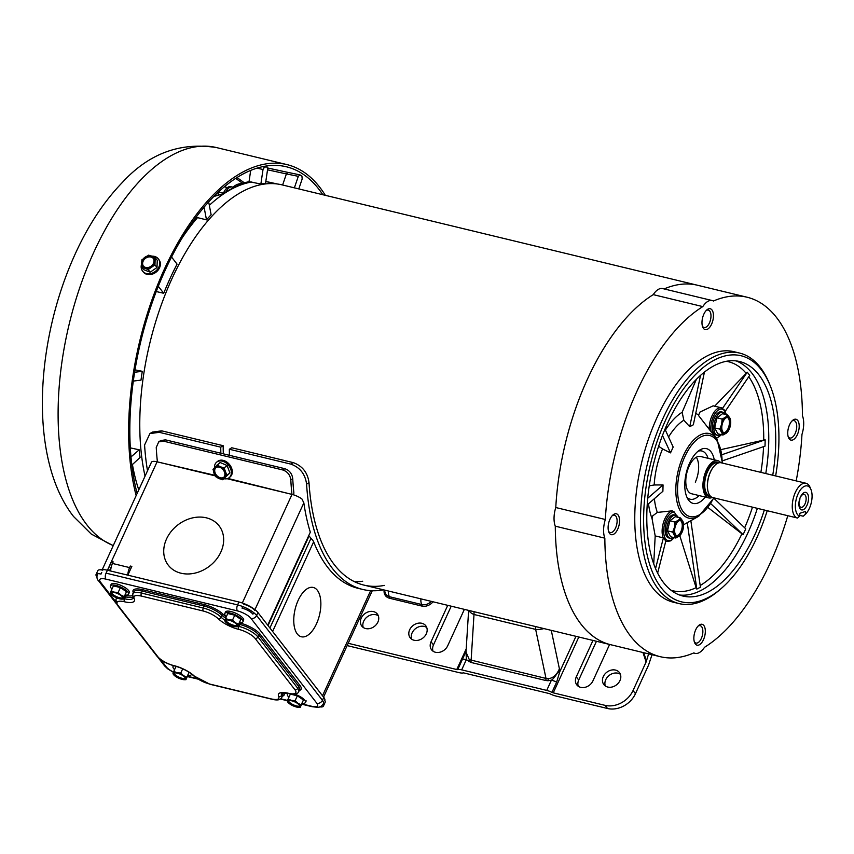 <?xml version="1.0" encoding="UTF-8"?>
<svg xmlns="http://www.w3.org/2000/svg" width="854" height="854" viewBox="0 0 854 854"><rect width="100%" height="100%" fill="white"/><g stroke="black" fill="none" stroke-linecap="round" stroke-linejoin="round"><path stroke-width="1.28" d="M605.326 519.499L555.773 507.532A19.162 9.469 103.6 0 0 555.292 526.181A184.902 91.303 103.6 0 0 610.674 644.717A184.902 91.303 103.6 0 1 581.147 624.327A184.902 91.303 -76.4 0 1 555.292 526.181L604.846 538.159A19.162 9.469 -76.4 0 1 605.326 519.499A184.902 91.303 -76.4 0 1 637.02 391.079A184.902 91.303 -76.4 0 1 702.799 306.607A19.162 9.469 -76.4 0 1 712.215 300.544A19.162 9.469 -76.4 0 1 713.421 301.024A184.902 91.303 -76.4 0 1 747.079 297.224A184.902 91.303 -76.4 0 1 802.45 415.759A19.162 9.469 -76.4 0 1 801.97 434.408A184.902 91.303 -76.4 0 1 796.195 480.898M712.215 300.544L662.661 288.577A19.162 9.469 103.6 0 0 653.246 294.63A184.902 91.303 103.6 0 0 587.456 379.112A184.902 91.303 103.6 0 0 555.773 507.532A184.902 91.303 -76.4 0 1 653.246 294.63L702.799 306.607M664.134 288.93A184.902 91.303 -76.4 0 1 697.526 285.247A184.902 91.303 103.6 0 0 664.134 288.93M747.079 297.224L282.012 184.859A184.902 91.303 103.6 0 0 173.309 275.799A184.902 91.303 103.6 0 0 145.041 476.158M175.646 676.475A7.163 2.284 24.6 0 1 173.757 674.863A7.163 2.284 24.6 0 1 173.543 674.617A7.163 2.284 24.6 0 1 173.063 673.155L173.778 671.361L177.013 672.749L180.76 673.048L183.546 675.685L186.834 677.211L185.926 679.699L184.336 679.709A7.163 2.284 24.6 0 1 182.18 679.4A7.163 2.284 24.6 0 1 175.646 676.475M173.757 674.863L173.063 673.155A7.163 2.284 24.6 0 1 177.013 672.749A7.163 2.284 24.6 0 1 183.546 675.685A7.163 2.284 24.6 0 1 186.129 679.005A7.163 2.284 24.6 0 1 184.336 679.709M191.082 673.635A9.97 3.181 24.6 0 1 191.147 674.799A9.97 3.181 24.6 0 1 187.773 675.653M174.579 669.611A9.97 3.181 24.6 0 1 173.02 666.504A9.97 3.181 24.6 0 1 173.949 665.789M187.859 671.511L189.065 672.344L185.926 679.699M173.778 671.361L176.009 666.483L178.102 666.985M189.065 672.344L186.834 677.211M182.703 668.821L180.76 673.048M181.849 678.983A6.266 1.996 24.6 0 1 176.084 676.389A6.266 1.996 24.6 0 1 173.896 673.475A6.266 1.996 24.6 0 1 177.333 673.165A6.266 1.996 24.6 0 1 183.108 675.77A6.266 1.996 24.6 0 1 185.297 678.684A6.266 1.996 24.6 0 1 181.849 678.983M174.152 673.176A6.266 1.996 -155.4 0 0 182.169 678.311A6.266 1.996 -155.4 0 0 185.35 678.3M229.224 477.632L230.164 476.863A9.97 7.27 -129.1 0 0 231.445 467.757A9.97 7.27 -129.1 0 0 223.236 460.381A9.97 7.27 -129.1 0 0 217.578 461.406L216.638 462.174A9.97 7.27 50.9 0 1 222.286 461.149A9.97 7.27 50.9 0 1 230.505 468.526A9.97 7.27 50.9 0 1 229.224 477.632A9.97 7.27 50.9 0 1 223.983 478.742M214.493 467.64A9.97 7.27 50.9 0 1 216.638 462.174M227.089 465.505L229.897 472.913L222.734 479.756L215.774 476.745L212.966 469.337L220.118 462.494L227.089 465.505L224.09 467.949L226.886 475.358L222.734 479.756M229.897 472.913L226.886 475.358M224.09 467.949L220.268 466.722A7.163 5.22 50.9 0 1 225.146 471.931A7.163 5.22 50.9 0 1 224.474 477.834A7.163 5.22 50.9 0 1 218.912 478.528A7.163 5.22 50.9 0 1 214.023 473.319A7.163 5.22 50.9 0 1 214.706 467.416A7.163 5.22 50.9 0 1 219.126 466.337A7.163 5.22 50.9 0 1 220.268 466.722L217.119 464.939M219.99 478.123A6.266 4.569 50.9 0 1 214.824 473.49A6.266 4.569 50.9 0 1 215.635 467.768A6.266 4.569 50.9 0 1 219.19 467.117A6.266 4.569 50.9 0 1 224.346 471.76A6.266 4.569 50.9 0 1 223.545 477.482A6.266 4.569 50.9 0 1 219.99 478.123M215.848 467.608A6.266 4.569 -129.1 0 0 215.315 473.308A6.266 4.569 -129.1 0 0 220.407 477.792A6.266 4.569 -129.1 0 0 223.748 477.301M806.016 483.268L721.192 462.783A17.902 8.839 103.6 0 0 709.343 474.888A17.902 8.839 103.6 0 0 709.93 495.598A17.902 8.839 103.6 0 0 712.791 497.572L797.519 518.047A17.902 8.839 -76.4 0 1 794.754 516.094A17.902 8.839 -76.4 0 1 794.156 495.384A17.902 8.839 -76.4 0 1 806.016 483.268A17.902 8.839 -76.4 0 1 808.877 485.243A17.902 8.839 -76.4 0 1 810.147 487.527L811.001 489.641A15.639 7.729 -76.4 0 1 805.301 514.375L805.557 511.429L799.888 513.275L799.622 516.211A15.639 7.729 -76.4 0 1 797.54 514.61A15.639 7.729 -76.4 0 1 798.084 493.868A15.639 7.729 -76.4 0 1 809.891 487.655A15.639 7.729 -76.4 0 1 811.001 489.641M803.262 516.147A17.902 8.839 -76.4 0 1 803.23 516.168A17.902 8.839 -76.4 0 1 803.187 516.211L799.696 515.368M797.519 518.047L799.622 516.211M805.301 514.375L803.23 516.168M807.276 493.356A9.02 4.451 -76.4 0 1 806.966 505.322A9.02 4.451 -76.4 0 1 800.155 508.909A9.02 4.451 -76.4 0 1 799.077 501.682A9.02 4.451 -76.4 0 1 799.846 498.522A9.02 4.451 -76.4 0 1 807.276 493.356M799.109 501.458A6.672 3.299 103.6 0 0 799.942 506.603A6.672 3.299 103.6 0 0 800.038 506.732A6.672 3.299 103.6 0 0 805.034 503.839A6.672 3.299 103.6 0 0 805.205 495.106A6.672 3.299 103.6 0 0 803.006 494.466A6.672 3.299 103.6 0 0 799.771 498.736M799.066 501.81A3.555 1.751 103.6 0 0 799.888 498.405M720.701 462.687A19.162 9.469 103.6 0 0 717.68 460.626A19.162 9.469 103.6 0 0 704.988 473.596A19.162 9.469 103.6 0 0 705.617 495.779A19.162 9.469 103.6 0 0 708.681 497.893A19.162 9.469 103.6 0 0 712.311 497.434M171.558 257.033L177.066 264.132A184.71 91.207 103.6 0 0 170.117 278.351A184.71 91.207 103.6 0 0 163.722 293.285L156.25 291.534M260.876 184.026L263.021 169.476L264.494 167.128L266.843 166.85L267.665 168.911L265.519 183.461A184.71 91.207 103.6 0 0 260.876 184.026L249.037 181.678L237.967 184.154C240.518 183.898 241.202 184.165 240.017 184.955A2.252 1.857 -110.6 0 0 239.173 185.03L221.848 194.136A2.252 1.729 -124.1 0 1 222.958 193.933L213.799 196.473M208.867 202.878L211.119 214.728A184.71 91.207 103.6 0 0 206.497 219.873L196.036 217.258M135.017 369.867L142.287 371.319A184.71 91.207 103.6 0 0 140.995 380.137L133.331 381.065M130.171 447.848L139.202 449.802A184.71 91.207 103.6 0 0 140.067 457.466L132.242 464.693M163.722 293.285L158.3 286.293M139.202 449.802L130.993 456.933M142.287 371.319L134.633 372.259M206.497 219.873L204.245 208.024L203.476 207.832M263.021 169.476L256.926 168.142M250.692 170.384L249.037 181.678M264.302 166.327L267.014 166.85L264.356 166.316M294.384 187.848L298.313 176.33L286.389 173.917L282.61 185.008M298.793 188.915L302.177 178.966L301.942 176.202L299.989 174.878L287.883 172.38L286.389 173.917L267.526 169.807M286.346 173.906L287.937 172.401L299.989 174.878L298.313 176.33M236.985 177.525L243.934 182.521M216.051 195.694A2.252 1.334 -102.6 0 1 216.372 195.545L216.372 195.545A2.252 1.334 -102.6 0 1 216.745 195.545M237.967 184.154A2.252 1.334 77.4 0 0 237.134 185.82M264.494 167.128L262.445 166.69M287.798 172.369L267.697 168.024M287.862 172.38L267.686 167.992M703.482 328.438A10.739 5.305 103.6 0 0 711.585 324.168A10.739 5.305 103.6 0 0 711.948 309.927A10.739 5.305 103.6 0 0 706.866 309.874A10.739 5.305 103.6 0 0 702.714 327.061A10.739 5.305 103.6 0 0 703.482 328.438M789.235 438.935A10.739 5.305 103.6 0 0 797.337 434.675A10.739 5.305 103.6 0 0 797.7 420.435A10.739 5.305 103.6 0 0 792.619 420.381A10.739 5.305 103.6 0 0 788.466 437.568A10.739 5.305 103.6 0 0 789.235 438.935M695.348 643.991A10.739 5.305 103.6 0 0 703.461 639.721A10.739 5.305 103.6 0 0 703.824 625.48A10.739 5.305 103.6 0 0 698.743 625.438A10.739 5.305 103.6 0 0 694.59 642.614A10.739 5.305 103.6 0 0 695.348 643.991M609.596 533.483A10.739 5.305 103.6 0 0 617.709 529.213A10.739 5.305 103.6 0 0 618.072 514.973A10.739 5.305 103.6 0 0 612.991 514.93A10.739 5.305 103.6 0 0 608.838 532.106A10.739 5.305 103.6 0 0 609.596 533.483M739.639 353.076L733.917 351.688A128.869 63.634 103.6 0 0 657.206 417.104A128.869 63.634 103.6 0 0 673.39 602.219L679.101 603.597A128.869 63.634 -76.4 0 1 658.53 589.388A128.869 63.634 -76.4 0 1 662.928 418.492A128.869 63.634 -76.4 0 1 739.639 353.076A128.869 63.634 -76.4 0 1 760.209 367.284A128.869 63.634 -76.4 0 1 769.411 383.713L770.265 385.827A126.616 62.523 -76.4 0 1 775.645 475.934M787.783 515.699A184.902 91.303 -76.4 0 1 704.507 647.3A19.162 9.469 -76.4 0 1 695.092 653.363A19.162 9.469 -76.4 0 1 693.886 652.894A184.902 91.303 -76.4 0 1 660.227 656.683A184.902 91.303 -76.4 0 1 604.846 538.159M702.394 326.121A8.946 4.419 103.6 0 0 702.671 326.527A8.946 4.419 103.6 0 0 704.102 327.509A8.946 4.419 103.6 0 0 709.428 322.972A8.946 4.419 103.6 0 0 709.738 311.102A8.946 4.419 103.6 0 0 708.308 310.119A8.946 4.419 103.6 0 0 706.151 310.568M788.146 436.629A8.946 4.419 103.6 0 0 788.423 437.034A8.946 4.419 103.6 0 0 789.854 438.017A8.946 4.419 103.6 0 0 795.181 433.48A8.946 4.419 103.6 0 0 795.49 421.609A8.946 4.419 103.6 0 0 794.06 420.616A8.946 4.419 103.6 0 0 791.904 421.075M694.27 641.674A8.946 4.419 103.6 0 0 694.548 642.08A8.946 4.419 103.6 0 0 695.978 643.062A8.946 4.419 103.6 0 0 701.305 638.525A8.946 4.419 103.6 0 0 701.604 626.655A8.946 4.419 103.6 0 0 700.173 625.672A8.946 4.419 103.6 0 0 698.028 626.131M608.518 531.167A8.946 4.419 103.6 0 0 608.795 531.572A8.946 4.419 103.6 0 0 610.226 532.554A8.946 4.419 103.6 0 0 615.553 528.018A8.946 4.419 103.6 0 0 615.851 516.147A8.946 4.419 103.6 0 0 614.421 515.165A8.946 4.419 103.6 0 0 612.275 515.624M767.234 510.735A126.616 62.523 -76.4 0 1 721.31 588.438L719.58 589.933A128.869 63.634 -76.4 0 1 679.101 603.597M721.31 588.438A126.616 62.523 -76.4 0 1 661.327 587.904A126.616 62.523 -76.4 0 1 665.65 419.997A126.616 62.523 -76.4 0 1 761.234 369.686A126.616 62.523 -76.4 0 1 770.265 385.827M772.742 475.23A120.638 59.566 103.6 0 0 739.607 361.53A120.638 59.566 103.6 0 0 667.796 422.773A120.638 59.566 103.6 0 0 682.944 596.06A120.638 59.566 103.6 0 0 754.755 534.828A120.638 59.566 103.6 0 0 764.341 510.03M679.784 535.661L696.127 587.669L696.811 589.1L700.429 587.2L690.865 520.801M708.083 507.628L743.097 534.679L745.766 528.85L713.891 498.245M722.463 460.818L765.013 446.14L765.173 439.789L722.046 454.68M721.16 449.567L765.173 439.789M725.259 411.276L749.716 375.344L747.282 372.205L722.559 408.297A15.788 7.793 -76.4 0 0 721.406 407.817L724.63 410.187L726.327 414.628M714.51 406.355L747.282 372.205M710.816 503.689L743.097 534.679M722.473 463.092L717.2 439.693A43.522 21.489 -76.4 0 0 716.25 438.348A43.522 21.489 -76.4 0 0 683.392 455.641A43.522 21.489 -76.4 0 0 681.908 513.35A43.522 21.489 -76.4 0 0 698.689 516.296L687.256 522.669L696.811 589.1M654.388 498.672A56.62 27.958 103.6 0 0 657.334 512.411L652.702 515.88L652.061 518.656L655.189 535.917L653.737 563.832M647.225 504.895L662.896 491.274L663.056 484.933L647.748 498.245M662.48 435.433L670.518 452.876L673.187 447.048L664.978 429.22M696.373 379.347L682.143 412.268L683.819 420.221A56.62 27.958 103.6 0 0 668.565 437.013M700.526 375.376L689.722 426.69L693.331 424.79L704.433 372.088M698.753 414.948A59.759 29.506 103.6 0 0 695.69 413.592M709.311 429.85A15.788 7.793 -76.4 0 1 712.012 415.823A15.788 7.793 -76.4 0 1 721.406 407.817L713.154 405.821L700.002 412.044A15.788 7.793 -76.4 0 0 699.618 412.834A15.788 7.793 -76.4 0 0 698.551 415.535L711.126 431.708A14.657 7.238 -76.4 0 1 716.303 411.884A14.657 7.238 -76.4 0 1 726.071 414.574M717.2 439.693L714.67 435.786A47.055 23.239 103.6 0 0 711.126 431.708M689.722 426.69L683.819 420.221M670.518 452.876L662.555 448.937A56.62 27.958 103.6 0 0 654.175 484.976L663.056 484.933M657.334 512.411L672.237 510.831L674.35 512.037A47.055 23.239 103.6 0 0 676.592 515.549M683.627 524.762L687.256 522.669M657.644 573.077L665.81 541.03L663.377 537.881L655.562 568.561M655.189 535.917L663.377 537.881M654.175 484.976L649.264 485.809M658.637 446.247L662.555 448.937M714.264 459.804A28.182 13.92 103.6 0 0 710.966 451.745A28.182 13.92 103.6 0 0 700.066 449.855A28.182 13.92 103.6 0 0 686.306 472.764A28.182 13.92 103.6 0 0 688.089 499.43A28.182 13.92 103.6 0 0 688.719 500.327A28.182 13.92 103.6 0 0 705.255 497.06M708.083 458.31A24.809 12.244 103.6 0 0 705.81 453.741A24.809 12.244 103.6 0 0 698.081 451.222M686.947 497.306A24.809 12.244 103.6 0 0 699.084 495.566M717.68 460.626L700.526 456.484A19.162 9.469 103.6 0 0 689.125 466.209A19.162 9.469 103.6 0 0 691.526 493.74L708.681 497.893M695.316 482.168A19.162 9.469 103.6 0 0 696.309 457.232M136.149 495.598A205.761 101.605 -76.4 0 1 164.149 269.661A205.761 101.605 -76.4 0 1 286.912 164.587A205.761 101.605 -76.4 0 1 319.77 187.282A205.761 101.605 -76.4 0 1 325.342 195.331M322.812 194.723A203.508 100.494 103.6 0 0 318.884 189.225A203.508 100.494 103.6 0 0 286.378 166.776A203.508 100.494 103.6 0 0 165.132 270.334A203.508 100.494 103.6 0 0 137.099 493.505M474.066 611.71L474.002 614.496L535.661 629.398L535.458 626.537M348.208 643.297L456.773 669.525A2.252 0.715 -155.4 0 0 457.755 669.589A9.02 2.882 24.6 0 1 461.683 669.856L546.731 690.406A9.02 2.882 24.6 0 1 551.951 692.348A2.252 0.715 -155.4 0 0 553.253 692.84L605.08 705.361L607.514 708.5L555.698 695.978A9.02 2.882 24.6 0 1 550.467 694.035A2.252 0.715 -155.4 0 0 549.165 693.544L464.117 673.005A2.252 0.715 -155.4 0 0 463.135 672.931A9.02 2.882 24.6 0 1 459.217 672.664L347.151 645.592M468.632 610.396L466.006 652.104L469.326 659.672L546.016 678.439A2.252 1.11 -76.4 0 1 545.642 680.478L548.054 680.745A2.252 0.907 89.2 0 0 548.044 678.684L546.016 678.439L535.661 629.398A11.273 4.558 -11.9 0 0 543.913 628.587M469.027 610.493A11.273 6.149 3.6 0 0 474.002 614.496L471.12 660.345A2.252 1.11 103.6 0 1 470.735 662.384L545.642 680.478M551.951 692.348L556.637 682.122L559.754 671.756L559.413 668.863L557.619 672.568C555.1 676.688 553.029 679.218 551.406 680.179L546.731 690.406M363.26 627.487A9.842 7.964 142.2 0 1 365.95 617.976A9.842 7.964 142.2 0 1 375.899 614.731A9.842 7.964 142.2 0 1 378.322 615.809M411.671 639.187A9.842 7.964 142.2 0 1 414.361 629.665A9.842 7.964 142.2 0 1 424.31 626.43A9.842 7.964 142.2 0 1 426.733 627.498M433.053 651.207A9.842 7.964 142.2 0 1 433.48 644.919L451.211 606.191M605.326 685.976A9.842 7.964 142.2 0 1 608.005 676.453A9.842 7.964 142.2 0 1 617.954 673.219A9.842 7.964 142.2 0 1 620.388 674.286M578.286 686.296A9.842 7.964 142.2 0 1 578.724 680.008L596.455 641.279M607.514 708.5A22.546 18.244 -37.8 0 0 635.472 693.672L648.56 665.095L652.018 654.708M466.081 651.292L457.755 669.589M548.044 678.684C552.922 678.279 556.712 675.002 559.413 668.863L551.278 630.369M365.683 628.555A9.842 7.964 142.2 0 1 361.797 626.11A9.842 7.964 142.2 0 1 362.694 615.745A9.842 7.964 142.2 0 1 373.454 611.592A9.842 7.964 142.2 0 1 377.351 614.037A9.842 7.964 142.2 0 1 376.454 624.402A9.842 7.964 142.2 0 1 365.683 628.555M414.105 640.254A9.842 7.964 142.2 0 1 410.208 637.81A9.842 7.964 142.2 0 1 411.105 627.444A9.842 7.964 142.2 0 1 421.865 623.292A9.842 7.964 142.2 0 1 425.762 625.736A9.842 7.964 142.2 0 1 424.865 636.102A9.842 7.964 142.2 0 1 414.105 640.254M464.362 609.372L447.688 645.805A9.842 7.964 142.2 0 1 435.487 652.275A9.842 7.964 142.2 0 1 431.59 649.83A9.842 7.964 142.2 0 1 431.046 641.781L447.731 605.347M642.934 652.509L646.115 661.957L633.038 690.534A22.546 18.244 142.2 0 1 605.08 705.361M615.52 670.08A9.842 7.964 -37.8 0 0 604.749 674.233A9.842 7.964 -37.8 0 0 603.853 684.598A9.842 7.964 -37.8 0 0 607.749 687.043A9.842 7.964 -37.8 0 0 618.52 682.89A9.842 7.964 -37.8 0 0 619.406 672.525A9.842 7.964 -37.8 0 0 615.52 670.08M592.964 640.436L576.279 676.87A9.842 7.964 -37.8 0 0 576.824 684.919A9.842 7.964 -37.8 0 0 580.72 687.363A9.842 7.964 -37.8 0 0 592.922 680.894L609.607 644.46M556.637 682.122A9.02 2.882 -155.4 0 0 551.406 680.179L548.054 680.745M461.683 669.856L466.359 659.63A9.02 2.882 -155.4 0 0 462.441 659.363M646.115 661.957L648.859 653.139M470.735 662.384L466.359 659.63L466.028 651.805M575.97 636.337L559.754 671.756A9.02 2.808 173.6 0 1 557.619 672.568M294.513 694.121A9.97 3.181 24.6 0 1 305.508 702.426A9.97 3.181 24.6 0 1 302.135 703.28M288.94 697.238A9.97 3.181 24.6 0 1 287.382 694.131A9.97 3.181 24.6 0 1 288.3 693.416M288.129 698.988L290.371 694.11L297.352 695.796L303.426 699.97L300.277 707.325L298.686 707.336A7.163 2.284 24.6 0 1 296.541 707.037A7.163 2.284 24.6 0 1 290.008 704.102A7.163 2.284 24.6 0 1 288.108 702.5A7.163 2.284 24.6 0 1 287.424 700.782L288.129 698.988L291.374 700.387L295.121 700.675L297.352 695.796M288.108 702.5L287.424 700.782A7.163 2.284 24.6 0 1 291.374 700.387A7.163 2.284 24.6 0 1 297.907 703.312L301.195 704.849L300.277 707.325M303.426 699.97L301.195 704.849M295.121 700.675L297.907 703.312A7.163 2.284 24.6 0 1 300.491 706.642A7.163 2.284 24.6 0 1 298.686 707.336M296.21 706.621A6.266 1.996 24.6 0 1 290.445 704.016A6.266 1.996 24.6 0 1 288.257 701.102A6.266 1.996 24.6 0 1 291.694 700.803A6.266 1.996 24.6 0 1 297.47 703.397A6.266 1.996 24.6 0 1 299.647 706.322A6.266 1.996 24.6 0 1 296.21 706.621M288.513 700.803A6.266 1.996 -155.4 0 0 296.519 705.938A6.266 1.996 -155.4 0 0 299.711 705.927M254.705 610.29A9.02 2.882 -155.4 0 0 243.828 604.269M322.812 704.24A9.02 2.882 24.6 0 1 323.388 706.162L325.171 702.266A9.02 2.882 -155.4 0 0 324.595 700.355M102.779 570.184A9.02 2.882 -155.4 0 0 97.836 570.621L96.054 574.507A9.02 2.882 24.6 0 1 101.007 574.069L101.733 572.479M242.771 606.575L242.045 608.155A9.02 2.882 24.6 0 1 252.923 614.186L253.649 612.596M323.388 706.162A9.02 2.882 24.6 0 1 319.748 706.856M96.054 574.507A9.02 2.882 24.6 0 0 96.63 576.418L96.908 576.781M128.548 594.213L129.242 592.676A9.97 3.181 -155.4 0 0 128.612 590.562A9.97 3.181 -155.4 0 0 119.005 584.627A9.97 3.181 -155.4 0 0 111.127 584.382L110.422 585.908A9.97 3.181 24.6 0 1 118.311 586.154A9.97 3.181 24.6 0 1 127.908 592.1A9.97 3.181 24.6 0 1 128.548 594.213A9.97 3.181 24.6 0 1 125.175 595.057M111.981 589.014A9.97 3.181 24.6 0 1 111.063 588.022A9.97 3.181 24.6 0 1 110.422 585.908M111.18 590.765L113.411 585.887L120.403 587.573L126.477 591.747L123.328 599.102L121.738 599.124A7.163 2.284 24.6 0 1 119.581 598.814A7.163 2.284 24.6 0 1 113.048 595.889A7.163 2.284 24.6 0 1 111.159 594.277A7.163 2.284 24.6 0 1 110.945 594.032A7.163 2.284 24.6 0 1 110.465 592.559L111.18 590.765L114.425 592.164L118.162 592.452L120.948 595.089L124.236 596.626L123.328 599.102M126.477 591.747L124.236 596.626M120.403 587.573L118.162 592.452M111.159 594.277L110.465 592.559A7.163 2.284 24.6 0 1 114.425 592.164A7.163 2.284 24.6 0 1 120.948 595.089A7.163 2.284 24.6 0 1 123.531 598.419A7.163 2.284 24.6 0 1 121.738 599.124M122.293 596.765A6.266 1.996 24.6 0 1 122.698 598.099A6.266 1.996 24.6 0 1 117.745 597.939A6.266 1.996 24.6 0 1 111.703 594.213A6.266 1.996 24.6 0 1 111.308 592.879A6.266 1.996 24.6 0 1 116.261 593.039A6.266 1.996 24.6 0 1 122.293 596.765M111.564 592.591A6.266 1.996 -155.4 0 0 112.013 593.53A6.266 1.996 -155.4 0 0 117.51 597.063A6.266 1.996 -155.4 0 0 122.752 597.715M383.563 589.847A189.417 93.534 -76.4 0 1 362.79 589.463A189.417 93.534 -76.4 0 1 306.586 484.133C305.252 474.087 300 467.416 290.808 464.106L229.342 449.247A189.417 93.534 103.6 0 0 229.427 455.31M220.855 453.239A189.417 93.534 -76.4 0 1 220.759 447.176L159.292 432.327L149.92 433.586L144.582 444.987A189.417 93.534 103.6 0 0 147.518 470.757M354.57 581.734A184.902 91.303 103.6 0 0 362.694 581.243M306.586 484.133L309.009 482.638A184.902 91.303 103.6 0 0 363.847 585.075A184.902 91.303 103.6 0 0 384.385 585.406M220.759 447.176L223.172 445.692L161.705 430.843L152.322 432.103L149.92 433.586M223.321 453.826A184.902 91.303 -76.4 0 1 223.172 445.692M229.342 449.247L231.754 447.763L293.221 462.612C302.401 465.932 307.664 472.604 309.009 482.638M316.45 623.9A25.364 12.522 103.6 0 0 313.269 587.456A25.364 12.522 103.6 0 0 298.174 600.33A25.364 12.522 103.6 0 0 301.355 636.774A25.364 12.522 103.6 0 0 316.45 623.9A25.364 12.522 -76.4 0 1 301.355 636.774A25.364 12.522 -76.4 0 1 298.174 600.33A25.364 12.522 -76.4 0 1 313.269 587.456A25.364 12.522 -76.4 0 1 316.45 623.9M722.932 412.226L721.438 411.863A11.86 5.85 103.6 0 0 713.581 419.89A11.86 5.85 103.6 0 0 713.976 433.608A11.86 5.85 103.6 0 0 715.865 434.91L717.371 435.273A11.86 5.85 -76.4 0 1 715.471 433.971A11.86 5.85 -76.4 0 1 715.086 420.253A11.86 5.85 -76.4 0 1 722.932 412.226A11.86 5.85 -76.4 0 1 724.832 413.539A11.86 5.85 -76.4 0 1 725.377 414.403M720.53 434.462A11.86 5.85 -76.4 0 1 717.371 435.273M729.658 428.142L726.37 433.138L722.943 435.038L717.808 433.8L714.659 427.875L716.997 417.83L722.495 413.71L727.629 414.948L729.882 418.065L730.661 423.744M714.659 427.875L719.794 429.124L721.641 424.257L722.132 419.068L716.997 417.83M722.943 435.038L719.794 429.124M722.132 419.068L725.558 417.168L727.629 414.948M721.641 424.257A8.935 4.409 -76.4 0 1 725.558 417.168A8.935 4.409 -76.4 0 1 729.882 418.065A8.935 4.409 -76.4 0 1 730.554 424.609A8.935 4.409 -76.4 0 1 730.287 426.05A8.935 4.409 -76.4 0 1 729.796 427.747A8.935 4.409 -76.4 0 1 726.37 433.138A8.935 4.409 -76.4 0 1 722.441 432.85A8.935 4.409 -76.4 0 1 722.046 432.241A8.935 4.409 -76.4 0 1 721.641 424.257M729.049 418.417A7.814 3.864 -76.4 0 1 729.305 427.47A7.814 3.864 -76.4 0 1 724.128 432.754A7.814 3.864 -76.4 0 1 722.879 431.889A7.814 3.864 -76.4 0 1 722.623 422.847A7.814 3.864 -76.4 0 1 727.8 417.553A7.814 3.864 -76.4 0 1 729.049 418.417M723.776 432.636A7.814 3.864 103.6 0 0 728.697 426.936A7.814 3.864 103.6 0 0 728.323 418.246A7.814 3.864 103.6 0 0 727.427 417.499M242.91 621.84L243.603 620.314A9.97 3.181 -155.4 0 0 242.974 618.2A9.97 3.181 -155.4 0 0 233.366 612.254A9.97 3.181 -155.4 0 0 225.488 612.008L224.783 613.546A9.97 3.181 24.6 0 1 232.672 613.78A9.97 3.181 24.6 0 1 242.269 619.726A9.97 3.181 24.6 0 1 242.91 621.84A9.97 3.181 24.6 0 1 239.536 622.694M226.342 616.652A9.97 3.181 24.6 0 1 225.424 615.659A9.97 3.181 24.6 0 1 224.783 613.546M225.541 618.403L227.772 613.524L234.765 615.211L240.839 619.374L237.69 626.74L236.099 626.751A7.163 2.284 24.6 0 1 233.943 626.441A7.163 2.284 24.6 0 1 227.41 623.516A7.163 2.284 24.6 0 1 225.52 621.904A7.163 2.284 24.6 0 1 224.826 620.185L225.541 618.403L228.776 619.79L232.523 620.089L234.765 615.211M225.52 621.904L224.826 620.185A7.163 2.284 24.6 0 1 228.776 619.79A7.163 2.284 24.6 0 1 235.309 622.726L238.597 624.253L237.69 626.74M240.839 619.374L238.597 624.253M232.523 620.089L235.309 622.726A7.163 2.284 24.6 0 1 237.892 626.046A7.163 2.284 24.6 0 1 236.099 626.751M236.654 624.402A6.266 1.996 24.6 0 1 237.06 625.726A6.266 1.996 24.6 0 1 232.096 625.576A6.266 1.996 24.6 0 1 226.064 621.84A6.266 1.996 24.6 0 1 225.659 620.506A6.266 1.996 24.6 0 1 230.623 620.666A6.266 1.996 24.6 0 1 236.654 624.402M225.915 620.217A6.266 1.996 -155.4 0 0 226.374 621.157A6.266 1.996 -155.4 0 0 231.872 624.69A6.266 1.996 -155.4 0 0 237.113 625.341M206.369 517.834A32.132 25.994 142.2 0 1 219.072 525.818A32.132 25.994 142.2 0 1 216.158 559.648A32.132 25.994 142.2 0 1 181.016 573.215A32.132 25.994 142.2 0 1 168.302 565.22A32.132 25.994 142.2 0 1 171.227 531.401A32.132 25.994 142.2 0 1 206.369 517.834A32.132 25.994 142.2 0 1 219.072 525.818A32.132 25.994 142.2 0 1 216.158 559.648A32.132 25.994 142.2 0 1 181.016 573.215A32.132 25.994 142.2 0 1 168.302 565.22A32.132 25.994 142.2 0 1 171.227 531.401A32.132 25.994 142.2 0 1 206.369 517.834M107.444 570.237L157.083 461.811A10.376 3.309 -155.4 0 0 151.393 462.302L102.288 569.554M362.79 589.463L358.018 588.31A189.417 93.534 -76.4 0 1 313.664 541.778L312.628 539.974A10.376 3.309 24.6 0 0 312.03 539.472L310.995 538.276A189.417 157.616 -95.7 0 1 309.073 535.992L268.049 625.576M157.083 461.811L214.93 475.315M227.869 478.432L292.025 494.413A10.376 3.309 -155.4 0 1 301.91 498.949L303.843 502.867A189.417 93.534 -76.4 0 0 310.312 532.181L267.74 625.171M107.625 570.28L111.639 561.526L113.166 561.889L112.45 563.448A10.376 5.124 103.6 0 0 110.657 571.016M130.32 566.042L129.605 567.59A10.376 5.124 -76.4 0 0 127.812 575.158L131.847 566.405L130.32 566.042L131.388 567.408M109.493 570.739L111.266 566.875M111.639 561.526L112.707 562.893M291.919 493.911A193.025 95.317 -76.4 0 1 290.808 479.959L292.741 478.656A189.417 93.534 103.6 0 0 293.819 492.192A4.089 2.018 -76.4 0 1 293.573 494.84M290.808 479.959C290.147 474.941 287.499 471.621 282.866 469.988L163.552 441.166L158.705 441.892L156.25 447.453A193.025 95.317 103.6 0 0 157.349 461.395M292.741 478.656C292.068 473.639 289.421 470.308 284.798 468.686L165.484 439.853L160.637 440.589L158.705 441.892M225.958 191.509A11.86 5.85 -76.4 0 1 232.224 187.026A11.86 5.85 -76.4 0 1 233.302 187.528M232.224 187.026L230.729 186.663A11.86 5.85 103.6 0 0 223.502 193.036M224.474 186.855L227.442 187.57M223.3 193.175L219.083 192.161L218.293 194.2A8.935 4.409 103.6 0 0 217.983 195.214M220.193 190.367L219.083 192.161M142.575 271.092L143.216 271.914A9.97 8.06 -37.8 0 0 151.67 274.326A9.97 8.06 -37.8 0 0 159.517 267.846A9.97 8.06 -37.8 0 0 158.961 259.701L158.332 258.879A9.97 8.06 142.2 0 1 158.876 267.024A9.97 8.06 142.2 0 1 151.03 273.504A9.97 8.06 142.2 0 1 142.575 271.092A9.97 8.06 142.2 0 1 141.497 264.409M151.873 256.168A9.97 8.06 142.2 0 1 158.332 258.879M155.214 257.673L157.264 260.299L156.997 267.515L150.187 272.202L143.643 269.661L141.604 267.035L141.871 259.819L148.681 255.143L155.214 257.673L154.958 264.889L148.148 269.576L141.604 267.035M150.187 272.202L148.148 269.576M156.997 267.515L154.958 264.889M141.508 263.128A7.163 5.797 142.2 0 1 145.041 257.182A7.163 5.797 142.2 0 1 151.009 255.89A7.163 5.797 142.2 0 1 151.713 256.115A7.163 5.797 142.2 0 1 154.862 260.982A7.163 5.797 142.2 0 1 151.318 266.939A7.163 5.797 142.2 0 1 144.646 268.007A7.163 5.797 142.2 0 1 141.508 263.128M142.885 260.78A6.266 5.071 142.2 0 1 147.817 256.702A6.266 5.071 142.2 0 1 153.133 258.218A6.266 5.071 142.2 0 1 153.474 263.342A6.266 5.071 142.2 0 1 148.543 267.409A6.266 5.071 142.2 0 1 143.237 265.904A6.266 5.071 142.2 0 1 142.885 260.78M153.272 258.41A6.266 5.071 -37.8 0 0 147.977 257.107A6.266 5.071 -37.8 0 0 143.173 261.143A6.266 5.071 -37.8 0 0 143.376 266.074M675.781 515.218L674.286 514.855A11.86 5.85 103.6 0 0 667.23 520.876A11.86 5.85 103.6 0 0 668.714 537.903L670.219 538.266A11.86 5.85 -76.4 0 1 668.725 521.228A11.86 5.85 -76.4 0 1 675.781 515.218A11.86 5.85 -76.4 0 1 678.225 517.385M673.379 537.444A11.86 5.85 -76.4 0 1 670.219 538.266M682.57 530.964L679.218 536.131L675.792 538.031L670.657 536.782L667.508 530.868L669.846 520.823L675.343 516.691L680.478 517.93L682.73 521.057L683.51 526.726M669.846 520.823L674.98 522.061L678.407 520.161L680.478 517.93M667.508 530.868L672.642 532.106L674.489 527.249L674.98 522.061M675.792 538.031L672.642 532.106M683.403 527.591A8.935 4.409 -76.4 0 0 682.73 521.057A8.935 4.409 -76.4 0 0 678.407 520.161A8.935 4.409 -76.4 0 0 674.489 527.249A8.935 4.409 -76.4 0 0 674.895 535.234A8.935 4.409 -76.4 0 0 679.218 536.131A8.935 4.409 -76.4 0 0 682.026 532.298A8.935 4.409 103.6 0 0 682.645 530.729A8.935 4.409 103.6 0 0 683.136 529.042A8.935 4.409 -76.4 0 0 683.403 527.591L683.413 527.569M675.994 524.516A7.814 3.864 -76.4 0 1 680.649 520.545A7.814 3.864 -76.4 0 1 681.631 531.775A7.814 3.864 -76.4 0 1 676.976 535.746A7.814 3.864 -76.4 0 1 675.994 524.516M676.624 535.618A7.814 3.864 103.6 0 0 680.905 531.594A7.814 3.864 103.6 0 0 680.275 520.492M209.636 684.033C203.487 682.357 198.395 679.731 194.381 676.154A18.041 5.754 -155.4 0 0 174.035 665.65A13.525 4.313 24.6 0 1 157.723 656.598L117.905 605.283A13.525 4.313 24.6 0 1 124.46 601.771A18.041 5.754 -155.4 0 0 134.121 598.505C133.149 595.686 135.562 594.875 141.369 596.071L203.22 611.005C209.369 612.692 214.461 615.318 218.475 618.894A18.041 5.754 -155.4 0 0 238.821 629.398A13.525 4.313 24.6 0 1 255.132 638.44L294.95 689.754A13.525 4.313 24.6 0 1 288.396 693.277A18.041 5.754 -155.4 0 0 278.735 696.533C279.717 699.362 277.294 700.173 271.487 698.978L209.636 684.033A2.252 1.11 -76.4 0 0 209.999 684.278L193.698 675.824A2.252 1.601 -45.7 0 0 194.381 676.154M301.857 703.899L311.39 706.205A11.273 3.597 -155.4 0 0 316.855 703.269L251.023 618.445A4.505 3.651 -37.8 0 0 256.616 615.478L257.951 612.564A15.788 5.039 -155.4 0 0 238.928 602.006L237.593 604.92A4.505 2.231 103.6 0 0 237.433 610.898L105.917 579.129A11.273 3.597 -155.4 0 0 100.452 582.065L115.568 601.536M257.951 612.564L323.773 697.387L322.438 700.301L256.616 615.478A15.788 5.039 -155.4 0 0 237.593 604.92L106.077 573.151L107.412 570.226A15.788 5.039 -155.4 0 0 100.366 569.81M324.819 700.675A15.788 5.039 -155.4 0 0 323.773 697.387M107.412 570.226L238.928 602.006M707.688 489.652A16.995 8.391 -76.4 0 1 707.454 482.948A16.995 8.391 -76.4 0 1 713.047 467.501M718.289 463.007L717.744 462.879A16.995 8.391 103.6 0 0 704.785 482.307A16.995 8.391 103.6 0 0 707.048 494.039A16.995 8.391 103.6 0 0 709.759 495.918L710.314 496.046M710.774 496.505A17.678 8.732 -76.4 0 1 706.205 494.487A17.678 8.732 -76.4 0 1 703.856 482.275A17.678 8.732 -76.4 0 1 718.919 462.815M265.797 181.603L269.981 182.361A184.517 91.111 103.6 0 0 265.786 181.635M251.898 181.966A184.517 91.111 103.6 0 0 209.337 205.323M197.573 217.567A184.517 91.111 103.6 0 0 182.18 237.914M138.775 489.865A184.517 91.111 -76.4 0 1 132.434 464.512M240.017 184.955A184.496 91.1 103.6 0 0 222.958 193.933M679.506 595.003A120.638 59.566 103.6 0 0 747.784 533.142A120.638 59.566 103.6 0 0 757.37 508.343M765.771 473.554A120.638 59.566 103.6 0 0 751.904 373.155A120.638 59.566 103.6 0 0 736.073 360.9M671.03 590.221A117.831 58.189 103.6 0 0 696.127 587.669M700.184 585.502A117.831 58.189 103.6 0 0 741.891 533.878M744.667 527.793A117.831 58.189 103.6 0 0 752.481 507.169M760.882 472.369A117.831 58.189 103.6 0 0 763.561 446.642M763.732 440.002A117.831 58.189 103.6 0 0 748.766 376.753M746.033 373.187A117.831 58.189 103.6 0 0 726.348 361.295M648.517 503.775A64.594 31.897 103.6 0 0 652.061 518.656M682.143 412.268A64.594 31.897 103.6 0 0 665.394 430.128M665.757 541.233L666.835 541.489A15.788 7.793 -76.4 0 1 665.8 541.073M663.248 537.86A15.788 7.793 -76.4 0 1 664.86 518.816A15.788 7.793 -76.4 0 1 672.237 510.831M721.224 434.622A14.657 7.238 -76.4 0 1 715.93 437.739M713.72 497.797A41.718 20.603 -76.4 0 1 683.381 511.984A41.718 20.603 -76.4 0 1 684.812 456.666A41.718 20.603 -76.4 0 1 716.303 440.088A41.718 20.603 -76.4 0 1 722.132 463.007M674.073 537.614A14.657 7.238 -76.4 0 1 665.714 539.013A14.657 7.238 -76.4 0 1 665.042 522.616A14.657 7.238 -76.4 0 1 674.35 512.037M113.283 545.535A205.761 101.605 -76.4 0 1 86.884 524.868A205.761 101.605 -76.4 0 1 80.062 286.773A205.761 101.605 -76.4 0 1 216.393 147.55C180.194 141.945 148.863 153.56 122.41 182.404C104.391 201.032 88.933 224.271 76.049 252.111C66.206 273.387 58.392 295.954 52.628 319.812C34.448 395.455 39.892 473.415 73.508 516.457L91.303 534.092L113.219 545.674M456.773 669.525L466.209 648.923M578.809 637.02L553.253 692.84M433.48 644.919L431.046 641.781M635.472 693.672L633.038 690.534M384.161 589.986A10.152 8.209 -37.8 0 0 389.52 598.238L421.919 606.073A10.152 8.209 -37.8 0 0 433.01 601.792M578.724 680.008L576.279 676.87M468.579 661.54A2.252 1.26 119.5 0 0 469.326 659.672M643.713 652.702L646.457 660.857M421.919 606.073A1.132 0.555 103.6 0 0 421.961 604.579A9.02 7.302 -37.8 0 0 431.291 601.376M389.52 598.238A1.132 0.555 103.6 0 0 389.552 596.743L421.961 604.579A7.889 3.896 103.6 0 1 420.937 598.878M384.204 589.997L385.987 594.501A9.02 7.302 -37.8 0 0 389.552 596.743A7.889 3.896 103.6 0 1 388.527 591.043M159.292 432.327L161.705 430.843M290.808 464.106L293.221 462.612M370.625 590.658L322.513 695.754M313.664 541.778L272.607 631.448M310.995 538.276L269.917 627.989M291.833 494.359L227.036 478.71M215.229 475.849L157.275 461.854M112.45 563.448L129.605 567.59M242.312 602.999L292.025 494.413M254.951 609.649L303.843 502.867M163.552 441.166L165.484 439.853M284.798 468.686L282.866 469.988M193.698 675.824C188.734 671.383 182.297 668.074 174.397 665.896A2.252 1.11 -76.4 0 1 174.035 665.65M157.723 656.598A2.252 1.825 142.2 0 1 156.826 656.043L117.009 604.728A2.252 1.825 -37.8 0 0 117.905 605.283M209.999 684.278L271.85 699.223A2.252 1.11 -76.4 0 1 271.487 698.978M271.85 699.223C277.454 700.622 280.795 699.981 281.852 697.323A15.788 5.039 -155.4 0 0 281.639 695.231A2.252 1.996 154.2 0 1 278.735 696.533M281.852 697.323L282.738 695.38A15.788 5.039 -155.4 0 0 282.535 693.288L281.639 695.231A15.788 5.039 24.6 0 1 281.404 693.213L288.759 693.523A2.252 1.11 -76.4 0 1 288.396 693.277M288.759 693.523C294.352 694.91 297.694 694.27 298.761 691.623A15.788 5.039 -155.4 0 0 297.747 688.271A2.252 1.825 142.2 0 1 294.95 689.754M298.761 691.623L299.647 689.68A15.788 5.039 -155.4 0 0 298.644 686.328L297.747 688.271L257.929 636.956A2.252 1.825 142.2 0 1 255.132 638.44M238.842 624.221A15.788 5.039 -155.4 0 0 239.793 624.466A15.788 5.039 -155.4 0 1 258.815 635.013A1.132 0.907 142.2 0 1 260.214 634.276L300.042 685.591A1.132 0.907 142.2 0 0 298.644 686.328L258.815 635.013L257.929 636.956A15.788 5.039 -155.4 0 0 238.896 626.409A2.252 1.11 103.6 0 0 238.821 629.398M224.837 620.175A15.788 5.039 24.6 0 1 221.101 617.207A2.252 1.601 134.3 0 1 218.475 618.894M239.451 622.876A14.657 4.676 -155.4 0 0 239.825 622.972A1.132 0.555 103.6 0 1 239.793 624.466L238.896 626.409A15.788 5.039 24.6 0 1 237.946 626.163M225.637 618.179A15.788 5.039 -155.4 0 1 221.987 615.264L221.101 617.207A15.788 5.039 -155.4 0 0 203.295 608.016A2.252 1.11 103.6 0 0 203.22 611.005M133.32 592.687A16.909 5.391 24.6 0 1 142.383 589.634A1.132 0.555 103.6 0 1 142.34 591.128A15.788 5.039 -155.4 0 0 133.672 591.897L132.786 593.84A15.788 5.039 -155.4 0 1 141.454 593.071L142.34 591.128L204.191 606.073A1.132 0.555 103.6 0 0 204.223 604.579A16.909 5.391 24.6 0 1 223.3 614.432A1.132 0.801 134.3 0 0 221.987 615.264A15.788 5.039 -155.4 0 0 204.191 606.073L203.295 608.016L141.454 593.071A2.252 1.11 103.6 0 0 141.369 596.071M132.786 593.84L132.989 597.544A2.252 1.996 -25.8 0 0 134.121 598.505M133.171 598.088A15.788 5.039 24.6 0 1 124.545 598.771A2.252 1.11 103.6 0 0 124.46 601.771M132.808 597.138A15.788 5.039 -155.4 0 1 125.431 596.829L124.545 598.771A15.788 5.039 -155.4 0 0 123.574 598.558M117.799 598.28A15.788 5.039 -155.4 0 0 115.877 599.54L117.009 604.728M125.09 595.249A16.909 5.391 24.6 0 1 125.463 595.334A1.132 0.555 103.6 0 1 125.431 596.829A15.788 5.039 -155.4 0 0 124.47 596.615M284.072 692.818A16.909 5.391 24.6 0 1 282.375 696.17M300.042 685.591A16.909 5.391 24.6 0 1 299.284 690.47M239.825 622.972A16.909 5.391 24.6 0 1 260.214 634.276M223.3 614.432A14.657 4.676 -155.4 0 0 226.257 616.834M142.383 589.634L204.223 604.579M125.463 595.334A14.657 4.676 -155.4 0 0 132.455 595.569M116.4 598.376A16.909 5.391 24.6 0 1 116.112 597.597M251.023 618.445A11.273 3.597 -155.4 0 0 237.433 610.898M160.531 659.48L166.274 666.889A11.273 3.597 -155.4 0 0 173.49 672.066M187.496 676.272L197.199 678.61M280.667 698.775L287.552 700.44M316.855 703.269A4.505 3.651 -37.8 0 0 322.438 700.301A15.788 5.039 -155.4 0 1 323.452 703.653C320.325 707.955 319.417 707.528 312.105 706.696A4.505 2.231 103.6 0 1 311.39 706.205M166.274 666.889A4.505 3.651 142.2 0 1 164.491 665.768L167.587 668.757L173.394 672.29M100.452 582.065A4.505 3.651 142.2 0 1 98.669 580.944L116.272 603.618M105.917 579.129A4.505 2.231 -76.4 0 1 106.077 573.151M363.847 585.075L660.227 656.683M191.52 673.966L191.147 674.799M173.415 665.64L173.02 666.504M269.981 182.361L277.433 184.005M213.82 196.441L221.848 194.136M232.608 187.143L236.974 184.432M235.683 178.358L242.077 182.959M693.619 653.011L695.092 653.363M698.689 516.296L714.061 497.882M721.481 434.686L716.41 438.465M674.329 537.678L670.817 540.838L666.835 541.489M286.912 164.587L216.393 147.55M306.202 700.899L305.508 702.426M287.755 693.299L287.382 694.131M323.559 697.11L372.259 590.744M174.397 665.896C166.743 663.782 160.894 660.505 156.826 656.043M116.656 597.832L115.877 599.54M187.357 676.56L197.989 679.122M280.304 699.02L287.435 700.739M301.718 704.187L312.105 706.696M157.83 657.174L164.491 665.768M97.409 573.909C96.534 577.133 96.95 579.482 98.669 580.944"/></g></svg>
